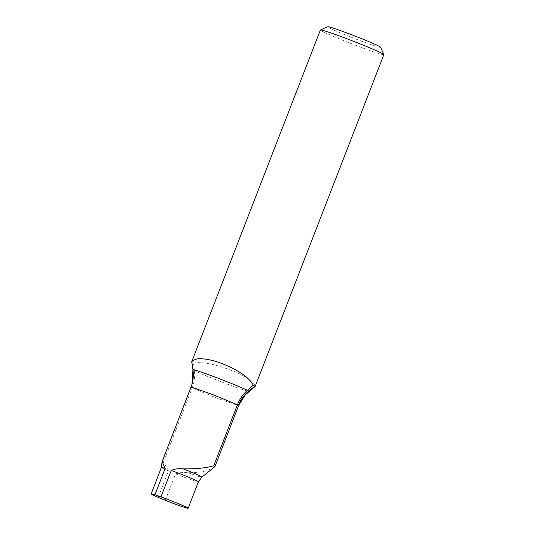 <?xml version="1.0" encoding="UTF-8"?>
<svg xmlns="http://www.w3.org/2000/svg" width="535" height="535" viewBox="0 0 535 535"><rect width="100%" height="100%" fill="white"/><g stroke="black" fill="none" stroke-linecap="round" stroke-linejoin="round"><path stroke-width="0.4" stroke-dasharray="2.67 2.01" d="M237.059 405.242A27.512 1.197 -158.8 0 0 238.55 405.63L217.25 398.287L191.503 387.594A25.526 1.117 -158.8 0 0 192.165 387.975L163.262 462.494L162.132 461.611M248.775 391.105L248.909 391.446C244.227 395.258 240.77 399.986 238.55 405.63L214.876 466.674C209.519 470.76 200.685 472.779 188.387 472.726L188.166 472.719C183.686 472.171 179.492 472.559 175.587 473.876L165.342 500.299M158.2 497.363L168.451 470.94C166.846 467.356 165.114 464.54 163.262 462.494M320.378 30.02A34.039 1.485 -158.8 0 0 350.371 43.248A34.039 1.485 -158.8 0 0 383.715 54.71A34.039 1.485 -158.8 0 0 383.849 54.644M380.606 47.247A28.362 1.237 21.2 0 1 353.715 38.199A28.362 1.237 21.2 0 1 327.761 26.75M191.503 387.594L191.042 387.093C193.202 381.422 193.851 375.583 192.974 369.571L191.804 361.78L193.536 363.138C201.548 361.553 213.806 363.827 230.311 369.966C237.841 372.815 243.92 375.784 248.548 378.867C253.229 381.308 254.941 385.247 255.008 386.537L254.901 386.123M254.874 386.711L248.915 391.446C246 390.871 237.68 388.009 223.944 382.853C209.854 377.416 200.016 373.37 194.432 370.708L193.536 363.138M237.42 404.748L238.082 405.122M192.165 387.975C194.339 382.311 195.088 376.553 194.432 370.708L192.974 369.571M188.166 472.719A21.373 0.93 -158.8 0 0 201.876 477.113M175.587 473.876A19.855 0.869 -158.8 0 0 198.425 481.828M161.403 467.47A19.855 0.869 -158.8 0 0 168.451 470.94M191.978 384.217L191.022 387.072"/><path stroke-width="0.8" d="M214.876 466.674L201.876 477.113A21.373 0.93 -158.8 0 0 183.237 468.861C195.75 469.041 205.922 468.018 213.746 465.791L214.876 466.674M191.978 384.217L192.948 369.538C193.824 375.55 193.182 381.388 191.015 387.066L192.533 387.48A27.512 1.197 -158.8 0 0 191.042 387.093L162.132 461.611L165.181 468.386L154.936 494.808A19.855 0.869 -158.8 0 0 151.151 493.892A19.855 0.869 -158.8 0 0 158.2 497.363A27.512 1.197 -158.8 0 0 165.342 500.299A19.855 0.869 -158.8 0 0 188.173 508.25A19.855 0.869 -158.8 0 0 160.981 496.888L171.227 470.466C174.798 468.881 178.804 468.346 183.237 468.861M192.533 387.48L212.341 394.435L237.42 404.748L213.746 465.791M160.981 496.888A27.512 1.197 -158.8 0 0 154.936 494.808M192.974 369.571C195.884 370.14 204.209 373.009 217.946 378.165C232.029 383.595 241.867 387.648 247.458 390.309C242.984 394.288 239.64 399.097 237.42 404.748A25.526 1.117 21.2 0 1 238.082 405.122L238.409 405.349A34.039 33.658 128 0 1 248.775 391.105L248.935 391.486C244.254 395.285 240.797 400.006 238.57 405.657L238.57 405.657M255.141 386.464L383.849 54.644A34.039 1.485 -158.8 0 0 383.842 54.57A34.039 1.485 -158.8 0 0 348.118 39.209A34.039 1.485 -158.8 0 0 320.432 29.973A34.039 1.485 -158.8 0 0 320.378 30.02L191.711 361.747L192.921 369.658M320.432 29.973L327.761 26.75A28.362 1.237 21.2 0 1 350.833 34.441A28.362 1.237 21.2 0 1 380.606 47.247L383.842 54.57M253.269 385.18L247.458 390.309L248.775 391.105L254.901 386.123L255.008 386.537L253.269 385.18C248.922 377.342 238.563 370.173 222.199 363.666C214.675 360.797 208.075 359.186 202.384 358.818C197.101 357.935 192.954 360.276 191.804 361.78L191.711 361.747M192.948 369.538L191.804 361.78M201.876 477.113L198.425 481.828A19.855 0.869 -158.8 0 0 171.227 470.466M165.181 468.386A19.855 0.869 -158.8 0 0 161.403 467.47L151.151 493.892M248.775 391.105L248.909 391.446M198.425 481.828L188.173 508.25M238.597 405.59L214.916 466.64M161.403 467.47L162.051 461.812M190.995 387.126L162.092 461.651M255.121 386.451L244.976 395.184L238.59 405.583M248.935 391.486L254.874 386.705"/></g></svg>
